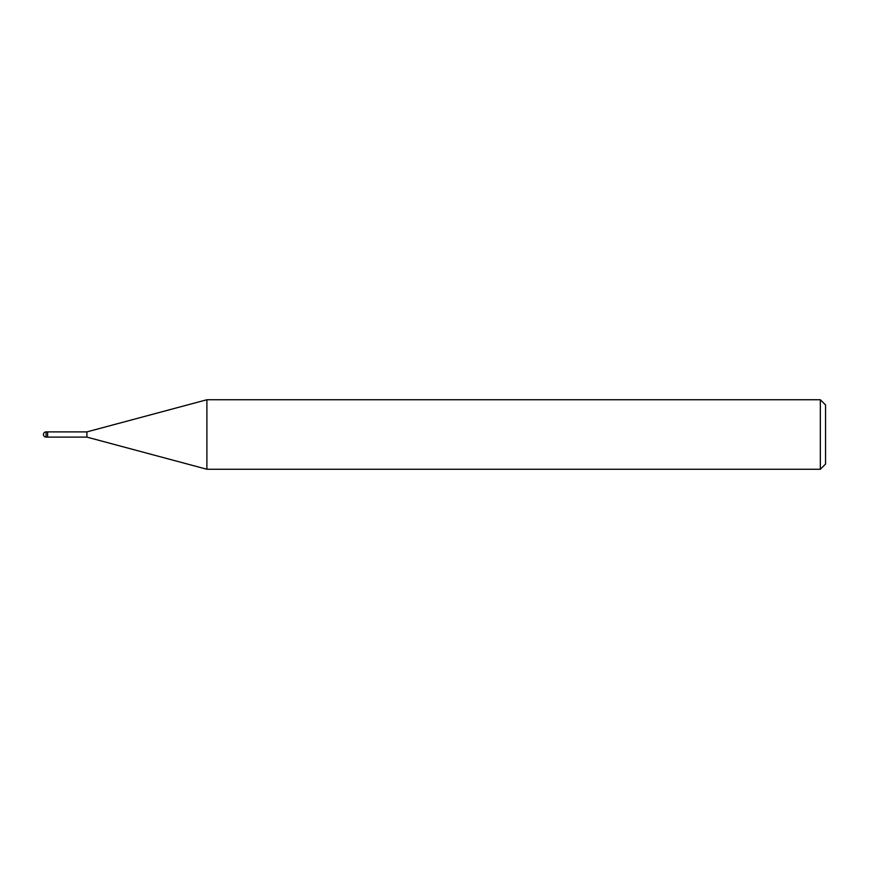 <?xml version="1.0" encoding="UTF-8"?>
<svg xmlns="http://www.w3.org/2000/svg" width="869" height="869" viewBox="0 0 869 869"><rect width="100%" height="100%" fill="white"/><g stroke="black" fill="none" stroke-linecap="round" stroke-linejoin="round"><path stroke-width="1.3" d="M86.9 437.107L47.621 437.107L47.621 431.893L86.9 431.893L206.898 399.74L820.336 399.74L825.55 404.954L825.55 464.046L820.336 469.26L206.898 469.26L86.9 437.107L86.9 431.893M820.336 469.26L820.336 399.74M206.898 469.26L206.898 399.74M47.621 436.759L47.621 431.893L46.057 431.893A2.607 2.607 0 0 0 43.45 434.5A2.607 2.607 0 0 0 46.057 437.107L46.057 431.893M46.057 437.107L47.621 437.107"/></g></svg>
